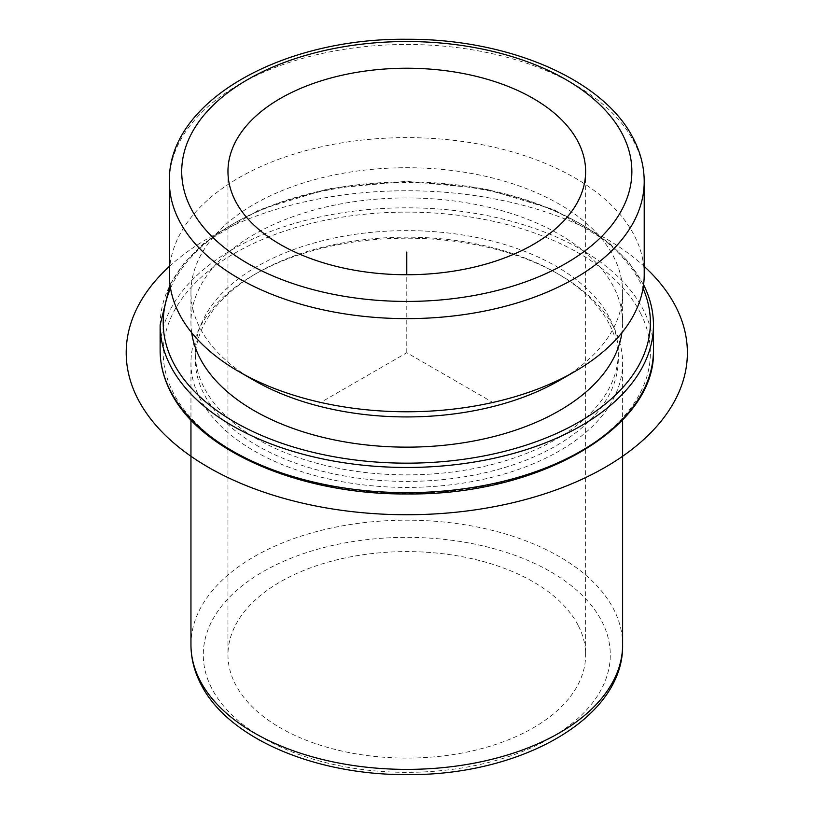 <?xml version="1.0" encoding="UTF-8"?>
<svg xmlns="http://www.w3.org/2000/svg" width="814" height="814" viewBox="0 0 814 814"><rect width="100%" height="100%" fill="white"/><g stroke="black" fill="none" stroke-linecap="round" stroke-linejoin="round"><path stroke-width="0.61" stroke-dasharray="4.07 3.05" d="M578.388 625.783A178.836 103.246 180 0 1 585.622 654.853A178.836 103.246 180 0 1 432.224 757.051A178.836 103.246 180 0 1 235.195 683.923A178.836 103.246 180 0 1 227.961 654.853A178.836 103.246 180 0 1 381.359 552.655A178.836 103.246 180 0 1 578.388 625.783M613.888 327.737A215.832 124.613 180 0 1 622.618 362.82A215.832 124.613 180 0 1 437.484 486.162A215.832 124.613 180 0 1 199.684 397.904A215.832 124.613 180 0 1 190.954 362.82A215.832 124.613 180 0 1 254.172 274.705A215.832 124.613 180 0 1 559.411 274.705A215.832 124.613 180 0 1 613.888 327.737M609.747 324.908A211.518 122.12 180 0 1 618.304 359.289A211.518 122.12 180 0 1 436.874 480.168A211.518 122.12 180 0 1 203.826 393.671A211.518 122.12 180 0 1 195.268 359.289A211.518 122.12 180 0 1 257.224 272.944A211.518 122.12 180 0 1 556.359 272.944A211.518 122.12 180 0 1 609.747 324.908M609.747 318.366A211.518 122.12 180 0 1 618.304 352.747A211.518 122.12 180 0 1 436.874 473.626A211.518 122.12 180 0 1 203.826 387.128A211.518 122.12 180 0 1 195.268 352.747A211.518 122.12 180 0 1 376.709 231.868A211.518 122.12 180 0 1 609.747 318.366M191.677 332.702A215.832 124.613 180 0 1 190.954 322.537A215.832 124.613 180 0 1 376.099 199.196A215.832 124.613 180 0 1 613.888 287.454A215.832 124.613 180 0 1 622.618 322.537A215.832 124.613 180 0 1 621.906 332.702M254.172 380.433A215.832 124.613 180 0 1 199.684 327.411A215.832 124.613 180 0 1 190.954 292.328A215.832 124.613 180 0 1 376.099 168.986A215.832 124.613 180 0 1 613.888 257.244A215.832 124.613 180 0 1 622.618 292.328A215.832 124.613 180 0 1 559.411 380.433M644.21 274.705A237.413 137.067 0 0 0 634.605 236.111A237.413 137.067 0 0 0 373.026 139.021A237.413 137.067 0 0 0 169.373 274.705M493.996 403.093L406.786 352.747L319.576 403.093M406.786 352.747L406.786 274.735M169.373 266.412A280.586 161.996 180 0 1 605.189 238.197A280.586 161.996 180 0 1 644.21 266.412M169.373 181.553A237.413 137.067 180 0 1 373.026 45.879A237.413 137.067 180 0 1 634.605 142.959A237.413 137.067 180 0 1 644.21 181.553M190.954 644.78A215.832 124.613 180 0 1 376.099 521.438A215.832 124.613 180 0 1 613.888 609.696A215.832 124.613 180 0 1 622.618 644.78M211.518 687.932A203.5 117.491 180 0 1 349.501 542.114A203.5 117.491 180 0 1 602.055 621.774A203.5 117.491 180 0 1 464.082 767.592A203.5 117.491 180 0 1 211.518 687.932M170.543 288.288A243.579 140.629 180 0 1 401.994 181.929A243.579 140.629 180 0 1 640.516 282.946A243.579 140.629 180 0 1 643.04 288.288M160.124 325.051A246.662 142.409 180 0 1 371.713 184.086A246.662 142.409 180 0 1 643.477 284.961A246.662 142.409 180 0 1 653.459 325.051M640.516 313.156A243.579 140.629 180 0 1 475.366 487.688A243.579 140.629 180 0 1 173.056 392.338A243.579 140.629 180 0 1 338.207 217.806A243.579 140.629 180 0 1 640.516 313.156M160.124 350.234A246.662 142.409 180 0 1 371.713 209.269A246.662 142.409 180 0 1 643.477 310.134A246.662 142.409 180 0 1 653.459 350.234M585.622 171.479L585.622 654.853M227.961 171.479L227.961 654.853M257.224 272.944L254.172 274.705M556.359 272.944L559.411 274.705M618.304 352.747L618.304 359.289M195.268 352.747L195.268 359.289M622.618 292.328L622.618 322.537M190.954 292.328L190.954 322.537M622.618 362.82L622.618 419.953M190.954 362.82L190.954 419.953M170.004 284.676L184.178 263.014L204.07 243.03L258.76 210.002L328.51 188.736L406.247 181.339L484.035 188.543L553.947 209.625L608.892 242.511L628.927 262.434L643.579 284.676"/><path stroke-width="1.22" d="M578.388 142.419A178.836 103.246 180 0 1 585.622 171.479A178.836 103.246 180 0 1 432.224 273.687A178.836 103.246 180 0 1 235.195 200.549A178.836 103.246 180 0 1 227.961 171.479A178.836 103.246 180 0 1 381.359 69.282A178.836 103.246 180 0 1 578.388 142.419M621.906 332.702A215.832 124.613 180 0 1 428.734 446.499A215.832 124.613 180 0 1 199.684 357.621A215.832 124.613 180 0 1 191.677 332.702M574.674 371.622L559.411 380.433A215.832 124.613 180 0 1 254.172 380.433L238.909 371.622A237.413 137.067 0 0 0 574.674 371.622A237.413 137.067 0 0 0 644.21 274.705L644.21 181.553A237.413 137.067 180 0 1 440.557 317.236A237.413 137.067 180 0 1 178.978 220.146A237.413 137.067 180 0 1 169.373 181.553L169.373 274.705A237.413 137.067 0 0 0 178.978 313.298A237.413 137.067 0 0 0 238.909 371.622M406.786 274.735L406.786 252.045M644.21 266.412A280.586 161.996 180 0 1 581.847 479.344A280.586 161.996 180 0 1 208.384 467.297A280.586 161.996 180 0 1 169.373 266.412M622.771 134.9A225.081 129.955 180 0 1 470.156 296.174A225.081 129.955 180 0 1 190.812 208.069A225.081 129.955 180 0 1 343.416 46.795A225.081 129.955 180 0 1 622.771 134.9M622.618 419.953L622.618 644.78A215.832 124.613 180 0 1 437.484 768.121A215.832 124.613 180 0 1 199.684 679.863A215.832 124.613 180 0 1 190.954 644.78L190.954 419.953M643.04 288.288A243.579 140.629 180 0 1 470.757 458.231A243.579 140.629 180 0 1 173.056 362.128A243.579 140.629 180 0 1 170.543 288.288M643.264 284.066C650.03 297.405 653.428 311.07 653.459 325.051A246.662 142.409 180 0 1 441.87 466.015A246.662 142.409 180 0 1 170.106 365.15A246.662 142.409 180 0 1 160.124 325.051L160.124 350.234A246.662 142.409 180 0 0 170.106 390.323A246.662 142.409 180 0 0 441.87 491.198A246.662 142.409 180 0 0 653.459 350.234C656.43 427.91 538.664 495.482 407.753 493.945C301.129 495.075 199.359 451.536 170.309 391.219C163.543 377.879 160.155 364.214 160.124 350.234M644.21 181.553C644.159 167.033 640.679 152.981 633.76 139.377C604.263 79.223 507.733 38.634 406.664 39.276C282.071 37.841 167.643 101.262 169.373 181.553M622.618 644.78C624.053 718.233 520.441 775.64 407.611 774.602C315.629 775.345 227.584 738.542 200.529 683.445C194.19 670.99 191.005 658.109 190.954 644.78M170.004 284.676L160.124 325.051M653.459 325.051L653.459 350.234"/></g></svg>
